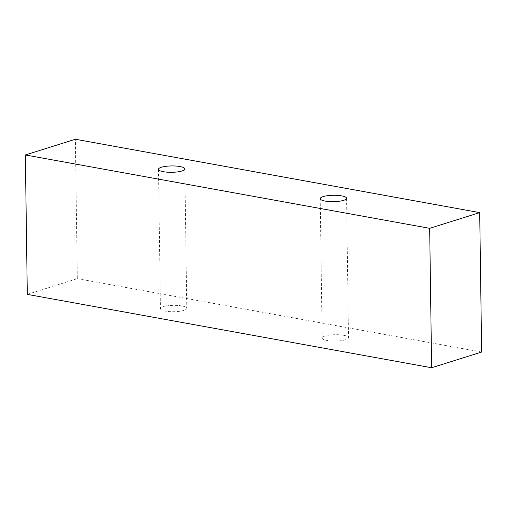 <?xml version="1.0" encoding="UTF-8"?>
<svg xmlns="http://www.w3.org/2000/svg" width="507" height="507" viewBox="0 0 507 507"><rect width="100%" height="100%" fill="white"/><g stroke="black" fill="none" stroke-linecap="round" stroke-linejoin="round"><path stroke-width="0.38" stroke-dasharray="2.54 1.9" d="M27.296 294.383L77.324 278.673L75.378 139.254M77.324 278.673L481.65 352.035M343.594 335.285A13.169 3.188 -0.8 0 0 329.626 335.083A13.169 3.188 -0.8 0 0 322.167 338.061A13.169 3.188 -0.8 0 0 335.381 341.065A13.169 3.188 -0.8 0 0 348.512 337.694A13.169 3.188 -0.8 0 0 343.594 335.285M181.861 305.943A13.169 3.188 -0.8 0 0 167.899 305.74A13.169 3.188 -0.8 0 0 160.434 308.719A13.169 3.188 -0.8 0 0 173.654 311.723A13.169 3.188 -0.8 0 0 186.779 308.351A13.169 3.188 -0.8 0 0 181.861 305.943M158.488 169.306L160.434 308.719M184.833 168.939L186.779 308.351M320.221 198.649L322.167 338.061M346.566 198.281L348.512 337.694"/><path stroke-width="0.76" d="M429.676 228.327L25.35 154.965L75.378 139.254L479.704 212.617L429.676 228.327L431.622 367.746L27.296 294.383L25.35 154.965M343.657 200.328A13.169 3.188 179.2 0 1 329.037 201.532A13.169 3.188 179.2 0 1 320.221 198.649A13.169 3.188 179.2 0 1 327.68 195.67A13.169 3.188 179.2 0 1 341.648 195.873A13.169 3.188 179.2 0 1 346.566 198.281A13.169 3.188 179.2 0 1 343.657 200.328M181.924 170.979A13.169 3.188 179.2 0 1 167.304 172.184A13.169 3.188 179.2 0 1 158.488 169.306A13.169 3.188 179.2 0 1 165.954 166.321A13.169 3.188 179.2 0 1 179.915 166.53A13.169 3.188 179.2 0 1 184.833 168.939A13.169 3.188 179.2 0 1 181.924 170.979M431.622 367.746L481.65 352.035L479.704 212.617"/></g></svg>
